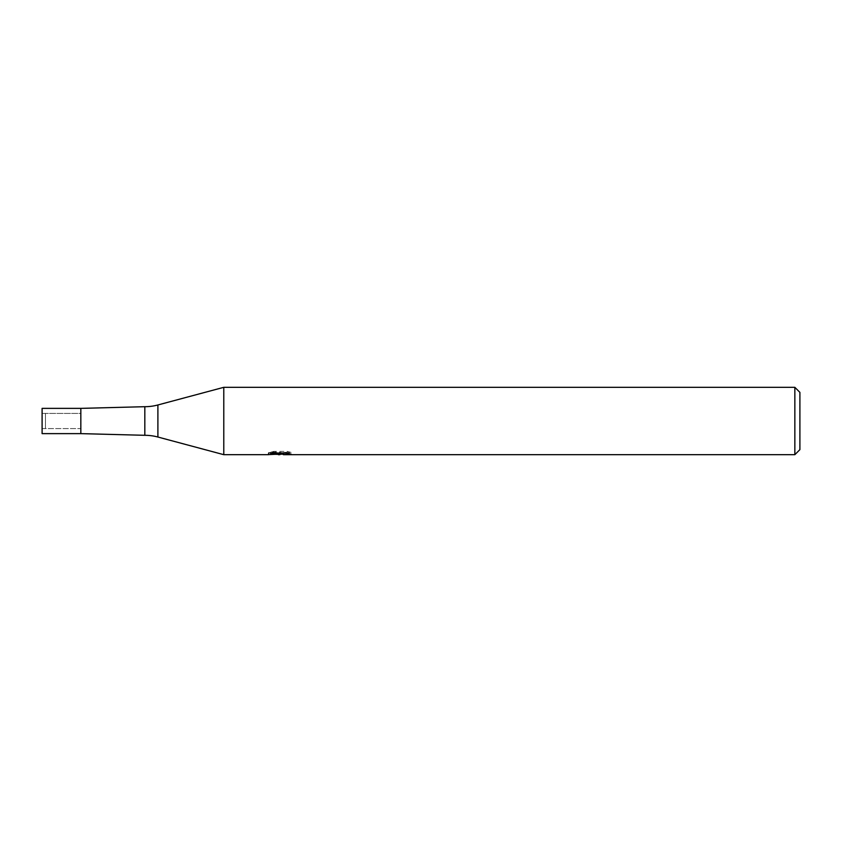 <?xml version="1.0" encoding="UTF-8"?>
<svg xmlns="http://www.w3.org/2000/svg" width="842" height="842" viewBox="0 0 842 842"><rect width="100%" height="100%" fill="white"/><g stroke="black" fill="none" stroke-linecap="round" stroke-linejoin="round"><path stroke-width="0.63" stroke-dasharray="4.21 3.16" d="M42.1 413.422L80.832 413.422L80.832 428.578L45.468 428.578L45.468 413.422L80.832 413.422L80.832 428.578L80.832 413.422L80.832 428.578L42.1 428.578L42.1 413.422L42.1 428.578M80.832 433.63L80.832 408.37M223.783 454.68L223.783 387.32M291.143 452.428L287.28 451.386L273.997 451.386L270.493 452.322L281.26 452.322L268.451 452.996L273.387 451.386L278.323 452.996L288.764 452.049L288.764 452.722L283.354 452.975L291.143 452.428L291.143 454.143M288.764 452.722L288.764 454.417L288.764 453.775L283.354 454.154M283.48 454.68L288.764 454.417M273.997 451.386L273.997 453.154M287.29 451.386L287.29 453.154M288.764 452.049L288.764 453.775M280.439 452.712L280.439 454.091M270.493 452.322L270.493 454.038M281.26 452.322L281.26 453.154M273.387 451.386L273.387 453.154L268.451 454.68L268.451 452.996L278.323 452.996M275.997 454.354L273.387 453.154M799.9 392.372L799.9 449.628M794.848 387.32L794.848 454.68M144.824 406.697L144.824 435.303M45.468 413.422L45.468 428.578M42.1 408.37L42.1 433.63M157.896 404.97L157.896 437.03M279.849 454.659L279.849 452.975M279.912 452.996L283.48 452.996"/><path stroke-width="1.26" d="M268.693 452.922L268.451 454.68L223.783 454.68L157.896 437.03A50.52 50.52 0 0 0 144.824 435.303L80.832 433.63L42.1 433.63L42.1 408.37L80.832 408.37L144.824 406.697A50.52 50.52 0 0 0 157.896 404.97L223.783 387.32L794.848 387.32L799.9 392.372L799.9 449.628L794.848 454.68L283.48 454.68L283.354 453.154M144.824 435.303L144.824 406.697M283.354 454.154L275.997 454.354M279.912 454.68L278.323 454.68M794.848 454.68L794.848 387.32M223.783 454.68L223.783 387.32M268.693 454.606L281.26 454.038L270.493 454.038L273.997 453.154L287.29 453.154L291.143 454.143L283.354 454.659M281.26 453.154L281.26 454.038M80.832 433.63L80.832 408.37M157.896 437.03L157.896 404.97"/></g></svg>
